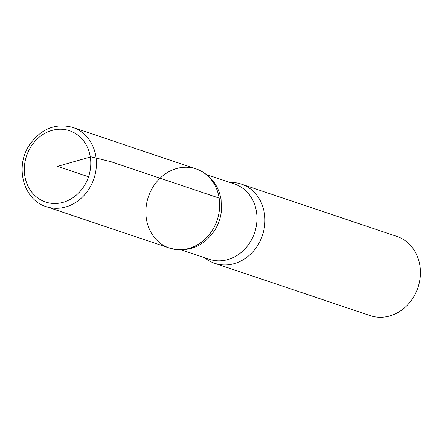 <?xml version="1.0" encoding="UTF-8"?>
<svg xmlns="http://www.w3.org/2000/svg" width="442" height="442" viewBox="0 0 442 442"><rect width="100%" height="100%" fill="white"/><g stroke="black" fill="none" stroke-linecap="round" stroke-linejoin="round"><path stroke-width="0.66" d="M204.591 257.719A41.791 36.338 -71.4 0 0 214.679 263.316L370.181 315.621A41.791 36.338 -71.4 0 0 406.894 305.626A41.791 36.338 -71.4 0 0 419.9 265.609A41.791 36.338 -71.4 0 0 396.828 236.398L241.326 184.093A41.791 36.338 -71.4 0 0 229.906 182.458M169.452 248.078C188.342 252.835 203.513 246.785 214.983 229.928A39.703 34.52 -71.4 0 0 221.392 210.873L221.094 199.662C218.32 184.513 209.983 174.258 196.088 168.899A41.769 36.316 -71.4 0 0 148.341 196.905A41.769 36.316 -71.4 0 0 169.452 248.078A41.769 36.316 -71.4 0 0 206.143 238.083A41.769 36.316 -71.4 0 0 219.138 198.093A41.769 36.316 -71.4 0 0 196.088 168.899A41.769 36.316 108.6 0 1 219.138 198.093A41.769 36.316 108.6 0 1 206.143 238.083A41.769 36.316 108.6 0 1 169.452 248.078L46.183 206.635A41.791 36.338 -71.4 0 0 82.892 196.635A41.791 36.338 -71.4 0 0 95.897 156.623A41.791 36.338 -71.4 0 0 72.831 127.418C55.692 122.909 41.344 128.6 29.774 144.484C14.525 166.131 23.183 199.894 46.183 206.635M214.679 263.316A41.791 36.338 -71.4 0 0 251.393 253.316A41.791 36.338 -71.4 0 0 264.399 213.304A41.791 36.338 -71.4 0 0 241.326 184.093M88.544 176.794L57.543 166.363L91.046 156.816L111.196 161.772L219.138 198.093M181.463 249.94L209.237 259.277A39.703 34.52 -71.4 0 0 244.117 249.78A39.703 34.52 -71.4 0 0 256.471 211.768A39.703 34.52 -71.4 0 0 234.553 184.021L206.779 174.678M90.301 157.004A37.614 32.702 -71.4 0 0 36.294 139.915A37.614 32.702 -71.4 0 0 46.04 202.176A37.614 32.702 -71.4 0 0 90.301 157.004M196.088 168.899L72.831 127.418"/></g></svg>
